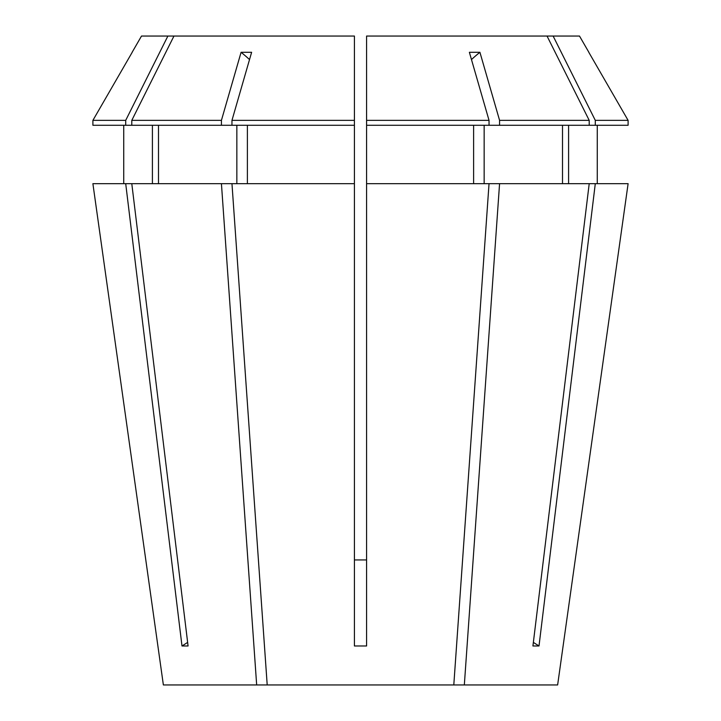 <?xml version="1.0" encoding="UTF-8"?>
<svg xmlns="http://www.w3.org/2000/svg" width="721" height="721" viewBox="0 0 721 721"><rect width="100%" height="100%" fill="white"/><g stroke="black" fill="none" stroke-linecap="round" stroke-linejoin="round"><path stroke-width="1.08" d="M553.124 36.05L595.294 120.362L628.099 120.362L588.796 52.3L628.099 120.362L628.099 125.274L589.21 125.274L589.21 120.362L547.041 36.05L579.495 36.05L588.859 52.273M231.964 125.274L125.706 125.274L125.706 120.362L167.876 36.05L354.417 36.05L354.417 645.971L366.583 645.971L366.583 183.675L489.036 183.675L453.797 684.95L267.203 684.95L231.964 183.675L354.417 183.675L354.417 125.274L231.964 125.274L231.964 120.362L251.62 52.3L241.084 52.3A356.895 178.447 -90 0 1 249.52 59.564M267.203 684.95L163.37 684.95L92.892 183.675L125.706 183.675L181.989 645.971A356.895 309.084 90 0 0 187.64 642.384M256.667 684.95L221.428 183.675L131.79 183.675L188.073 645.971L181.989 645.971M557.63 684.95L628.108 183.675L557.63 684.95L464.333 684.95L499.572 183.675L489.036 183.675M628.108 183.675L595.294 183.675L539.011 645.971L532.927 645.971L589.21 183.675L499.572 183.675M366.583 559.938L354.417 559.938M453.797 684.95L464.333 684.95M131.79 183.675L125.706 183.675M484.152 183.675L484.152 125.274M562.506 125.274L562.506 183.675M123.733 183.675L123.733 125.274M152.41 125.274L152.41 183.675M489.036 125.274L489.036 120.362L366.583 120.362L366.583 125.274L499.572 125.274L499.572 120.362L479.916 52.3A356.895 178.447 -90 0 0 471.48 59.564M589.21 125.274L499.572 125.274M125.706 125.274L92.901 125.274L92.901 120.362L132.204 52.3L92.901 120.362L125.706 120.362M589.21 120.362L499.572 120.362M167.876 36.05L141.505 36.05L132.141 52.273M247.384 183.675L247.384 125.274M354.417 120.362L231.964 120.362M163.37 684.95L92.892 183.675M589.21 183.675L595.294 183.675M473.616 183.675L473.616 125.274M366.583 125.274L366.583 183.675M597.267 183.675L597.267 125.274M568.59 125.274L568.59 183.675M595.294 120.362L595.294 125.274M489.036 120.362L469.38 52.3L479.916 52.3M547.041 36.05L366.583 36.05L366.583 120.362M221.428 183.675L231.964 183.675M236.849 183.675L236.849 125.274M158.494 125.274L158.494 183.675M221.428 125.274L221.428 120.362L131.79 120.362L131.79 125.274M221.428 120.362L241.084 52.3M173.959 36.05L131.79 120.362M539.011 645.971A356.895 309.084 90 0 1 533.36 642.384"/></g></svg>
